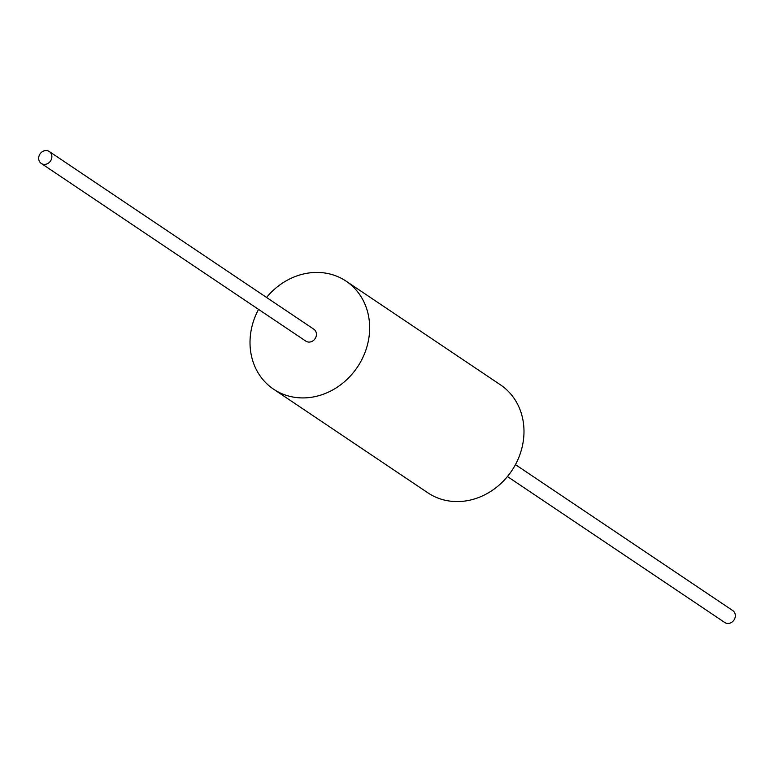 <?xml version="1.0" encoding="UTF-8"?>
<svg xmlns="http://www.w3.org/2000/svg" width="774" height="774" viewBox="0 0 774 774"><rect width="100%" height="100%" fill="white"/><g stroke="black" fill="none" stroke-linecap="round" stroke-linejoin="round"><path stroke-width="1.16" d="M266.556 297.458A65.064 57.305 123.9 0 1 346.113 281.165A65.064 57.305 123.9 0 1 369.372 321.829A65.064 57.305 123.9 0 1 338.944 386.042A65.064 57.305 123.9 0 1 273.561 389.177A65.064 57.305 123.9 0 1 250.292 348.523A65.064 57.305 123.9 0 1 258.555 309.377M49.275 151.52L313.838 329.211A7.179 6.327 123.9 0 1 316.402 333.7A7.179 6.327 123.9 0 1 313.044 340.783A7.179 6.327 123.9 0 1 305.836 341.131L41.264 163.44A7.179 6.327 123.9 0 1 38.7 158.951A7.179 6.327 123.9 0 1 42.057 151.868A7.179 6.327 123.9 0 1 49.275 151.52A7.179 6.327 123.9 0 1 51.839 156.009A7.179 6.327 123.9 0 1 48.481 163.091A7.179 6.327 123.9 0 1 41.264 163.44M346.113 281.165L500.439 384.823A65.064 57.305 123.9 0 1 523.708 425.477A65.064 57.305 123.9 0 1 493.27 489.7A65.064 57.305 123.9 0 1 427.887 492.835L273.561 389.177M515.445 464.623L732.736 610.56A7.179 6.327 123.9 0 1 735.3 615.049A7.179 6.327 123.9 0 1 731.943 622.132A7.179 6.327 123.9 0 1 724.725 622.48L507.444 476.542"/></g></svg>
